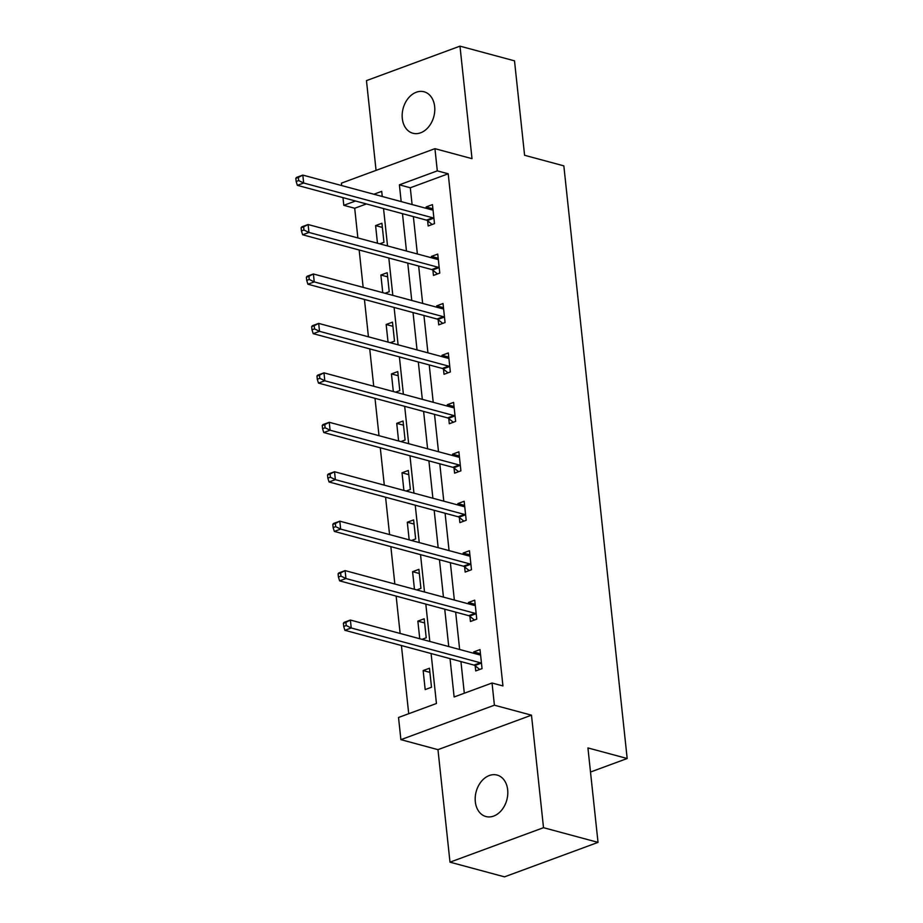 <?xml version="1.0" encoding="UTF-8"?>
<svg xmlns="http://www.w3.org/2000/svg" width="923" height="923" viewBox="0 0 923 923"><rect width="100%" height="100%" fill="white"/><g stroke="black" fill="none" stroke-linecap="round" stroke-linejoin="round"><path stroke-width="1.38" d="M402.301 118.467A21.471 15.876 -74.9 0 0 412.893 133.247A21.471 15.876 -74.9 0 0 434.652 106.549A21.471 15.876 -74.9 0 0 424.061 91.781A21.471 15.876 -74.9 0 0 402.301 118.467M475.322 801.764A21.471 15.876 -74.9 0 0 485.913 816.532A21.471 15.876 -74.9 0 0 507.673 789.834A21.471 15.876 -74.9 0 0 497.082 775.066A21.471 15.876 -74.9 0 0 475.322 801.764M366.408 203.948L354.697 208.263L343.794 205.321L342.975 197.637M341.683 185.558L341.418 183.146L434.941 148.672L437.306 170.859L399.394 184.831L401.182 201.595M590.501 772.032L627.179 758.51L563.838 165.863L524.587 155.283L514.503 60.837L459.977 46.15L366.466 80.624L376.065 170.374M627.179 758.51L587.928 747.93L598.023 842.376L504.512 876.85L449.997 862.163L543.509 827.689L531.486 715.175L494.405 705.195L400.894 739.658L398.528 717.483L436.441 703.499L431.099 653.53M531.486 715.175L437.964 749.649L449.997 862.163M437.964 749.649L400.894 739.658M354.697 208.263L357.87 237.938M359.162 250.006L363.154 287.376M364.447 299.456L368.439 336.814M369.731 348.894L373.723 386.252M375.003 398.332L379.007 435.702M380.288 447.77L384.291 485.14M385.572 497.209L389.575 534.579M390.856 546.658L394.848 584.017M396.14 596.096L400.132 633.455M401.424 645.535L408.716 713.721M598.023 842.376L543.509 827.689M431.502 687.243L429.46 668.229L423.149 670.56L425.18 689.573L431.502 687.243M422.019 639.351L426.218 637.805L424.176 618.791L417.865 621.121L419.746 638.739M416.735 589.912L420.934 588.366L418.904 569.353L412.581 571.683L414.462 589.301M411.45 540.474L415.65 538.928L413.619 519.914L407.297 522.233L409.177 539.863M406.166 491.036L410.366 489.478L408.335 470.465L402.013 472.795L403.893 490.425M400.882 441.598L405.082 440.04L403.051 421.026L396.728 423.357L398.609 440.986M395.598 392.148L399.797 390.602L397.767 371.588L391.444 373.919L393.325 391.537M390.314 342.71L394.513 341.164L392.483 322.15L386.16 324.481L388.041 342.098M385.029 293.272L389.229 291.726L387.199 272.712L380.876 275.042L382.757 292.66M379.745 243.834L383.945 242.288L381.914 223.262L375.592 225.593L377.472 243.222M450.032 658.63L454.128 696.98L492.04 683.008L502.943 685.939L448.209 173.789L410.297 187.773L412.085 204.525M413.377 216.605L417.369 253.975M418.661 266.043L422.653 303.413M423.945 315.481L427.937 352.851M429.23 364.931L433.222 402.29M434.514 414.369L438.506 451.728M439.798 463.808L443.79 501.177M445.082 513.246L449.074 550.616M450.366 562.684L454.358 600.054M455.65 612.122L459.642 649.492M460.935 661.572L464.315 693.219M475.183 665.806L475.726 670.94L482.048 668.61L480.018 649.596L473.695 651.926L473.845 653.322M469.899 616.368L470.442 621.502L476.764 619.171L474.734 600.158L468.411 602.488L468.561 603.884M464.615 566.93L465.157 572.064L471.48 569.733L469.449 550.719L463.127 553.05L463.277 554.435M459.331 517.491L459.873 522.614L466.196 520.295L464.165 501.27L457.843 503.6L457.993 504.996M454.047 468.053L454.589 473.176L460.912 470.845L458.881 451.832L452.558 454.162L452.708 455.558M448.763 418.604L449.305 423.738L455.627 421.407L453.597 402.393L447.274 404.724L447.424 406.12M443.478 369.165L444.021 374.3L450.343 371.969L448.313 352.955L441.99 355.286L442.14 356.682M438.194 319.727L438.737 324.861L445.059 322.531L443.028 303.517L436.706 305.848L436.856 307.232M432.91 270.289L433.452 275.423L439.775 273.093L437.744 254.079L431.422 256.398L431.572 257.794M427.626 220.851L428.168 225.973L434.491 223.643L432.46 204.629L426.138 206.96L426.288 208.356M434.941 148.672L472.011 158.664L459.977 46.15M448.209 173.789L437.306 170.859M492.04 683.008L494.405 705.195M382.249 196.495L381.707 191.349L373.884 194.234M355.505 201.006L343.794 205.321M429.806 641.45L425.815 604.092M424.522 592.012L420.53 554.642M419.238 542.574L415.246 505.204M413.954 493.136L409.962 455.766M408.67 443.698L404.678 406.328M403.386 394.248L399.394 356.889M398.101 344.81L394.109 307.451M392.817 295.372L388.825 258.002M387.533 245.933L383.541 208.563M402.474 213.663L406.466 251.033M407.758 263.113L411.75 300.471M413.043 312.551L417.034 349.909M418.327 361.989L422.319 399.359M423.611 411.427L427.603 448.797M428.895 460.865L432.887 498.235M434.179 510.304L438.171 547.674M439.463 559.753L443.455 597.112M444.748 609.192L448.74 646.55M410.297 187.773L399.394 184.831M480.456 653.749L473.695 651.926M429.91 672.382L423.149 670.56M424.626 622.944L417.865 621.121M475.172 604.311L468.411 602.488M419.342 573.506L412.581 571.683M469.888 554.861L463.127 553.05M414.058 524.056L407.297 522.233M464.604 505.423L457.843 503.6M408.774 474.618L402.013 472.795M459.319 455.985L452.558 454.162M403.489 425.18L396.728 423.357M454.035 406.547L447.274 404.724M398.205 375.742L391.444 373.919M448.751 357.109L441.99 355.286M392.921 326.304L386.16 324.481M443.467 307.671L436.706 305.848M387.637 276.854L380.876 275.042M438.183 258.221L431.422 256.398M382.353 227.416L375.592 225.593M432.899 208.783L426.138 206.96M343.379 623.29L343.714 626.463L346.24 625.529L345.906 622.367L343.379 623.29L344.06 622.379L350.382 620.048L479.475 654.834A3.357 1.996 69.8 0 0 480.26 654.822L480.56 654.73M345.906 622.367L350.382 620.048L351.225 627.975L344.902 630.305L473.995 665.091A3.357 1.996 69.8 0 1 474.837 665.541L479.729 669.463M481.494 663.487L481.16 663.21A3.357 1.996 69.8 0 0 480.318 662.76L351.225 627.975L346.24 625.529M343.714 626.463L344.902 630.305M338.095 573.852L338.429 577.025L340.956 576.09L340.622 572.918L338.095 573.852L338.776 572.941L345.098 570.61L474.191 605.396A3.357 1.996 69.8 0 0 474.976 605.384L475.276 605.28M340.622 572.918L345.098 570.61L345.94 578.536L339.618 580.867L468.711 615.653A3.357 1.996 69.8 0 1 469.553 616.103L474.445 620.025M476.21 614.037L475.876 613.772A3.357 1.996 69.8 0 0 475.033 613.322L345.94 578.536L340.956 576.09M338.429 577.025L339.618 580.867M332.811 524.414L333.145 527.587L335.672 526.652L335.337 523.479L332.811 524.414L333.491 523.503L339.814 521.172L468.907 555.958A3.357 1.996 69.8 0 0 469.692 555.946L469.992 555.842M335.337 523.479L339.814 521.172L340.656 529.098L334.334 531.417L463.427 566.203A3.357 1.996 69.8 0 1 464.269 566.653L469.161 570.587M470.926 564.599L470.592 564.322A3.357 1.996 69.8 0 0 469.749 563.884L340.656 529.098L335.672 526.652M333.145 527.587L334.334 531.417M327.527 474.976L327.861 478.137L330.388 477.214L330.053 474.041L327.527 474.976L328.207 474.064L334.53 471.734L463.623 506.519A3.357 1.996 69.8 0 0 464.407 506.508L464.707 506.404M330.053 474.041L334.53 471.734L335.372 479.648L329.05 481.979L458.154 516.765A3.357 1.996 69.8 0 1 458.985 517.215L463.877 521.149M465.642 515.161L465.307 514.884A3.357 1.996 69.8 0 0 464.465 514.434L335.372 479.648L330.388 477.214M327.861 478.137L329.05 481.979M322.242 425.538L322.577 428.699L325.104 427.776L324.769 424.603L322.242 425.538L322.923 424.615L329.246 422.284L458.339 457.07A3.357 1.996 69.8 0 0 459.123 457.07L459.423 456.966M324.769 424.603L329.246 422.284L330.088 430.21L323.765 432.541L452.87 467.326A3.357 1.996 69.8 0 1 453.701 467.776L458.593 471.711M460.358 465.723L460.023 465.446A3.357 1.996 69.8 0 0 459.181 464.996L330.088 430.21L325.104 427.776M322.577 428.699L323.765 432.541M316.958 376.088L317.293 379.261L319.82 378.326L319.485 375.165L316.958 376.088L317.639 375.176L323.961 372.846L453.055 407.631A3.357 1.996 69.8 0 0 453.839 407.62L454.139 407.528M319.485 375.165L323.961 372.846L324.804 380.772L318.493 383.103L447.586 417.888A3.357 1.996 69.8 0 1 448.416 418.338L453.308 422.261M455.074 416.285L454.739 416.008A3.357 1.996 69.8 0 0 453.897 415.558L324.804 380.772L319.82 378.326M317.293 379.261L318.493 383.103M311.674 326.65L312.009 329.823L314.535 328.888L314.201 325.715L311.674 326.65L312.355 325.738L318.677 323.408L447.77 358.193A3.357 1.996 69.8 0 0 448.555 358.182L448.855 358.089M314.201 325.715L318.677 323.408L319.52 331.334L313.209 333.664L442.302 368.45A3.357 1.996 69.8 0 1 443.132 368.9L448.024 372.823M449.789 366.835L449.455 366.569A3.357 1.996 69.8 0 0 448.613 366.119L319.52 331.334L314.535 328.888M312.009 329.823L313.209 333.664M306.39 277.212L306.724 280.384L309.251 279.45L308.917 276.277L306.39 277.212L307.071 276.3L313.393 273.969L442.486 308.755A3.357 1.996 69.8 0 0 443.271 308.744L443.571 308.64M308.917 276.277L313.393 273.969L314.235 281.896L307.924 284.226L437.017 319.012A3.357 1.996 69.8 0 1 437.848 319.45L442.74 323.385M444.517 317.397L444.171 317.131A3.357 1.996 69.8 0 0 443.328 316.681L314.235 281.896L309.251 279.45M306.724 280.384L307.924 284.226M301.106 227.773L301.44 230.946L303.967 230.012L303.632 226.839L301.106 227.773L301.786 226.862L308.109 224.531L437.202 259.317A3.357 1.996 69.8 0 0 437.987 259.305L438.287 259.201M303.632 226.839L308.109 224.531L308.951 232.446L302.64 234.777L431.733 269.562A3.357 1.996 69.8 0 1 432.564 270.012L437.456 273.946M439.233 267.958L438.887 267.682A3.357 1.996 69.8 0 0 438.044 267.232L308.951 232.446L303.967 230.012M301.44 230.946L302.64 234.777M295.822 178.335L296.156 181.496L298.683 180.573L298.348 177.401L295.822 178.335L296.502 177.412L302.825 175.093L431.918 209.879A3.357 1.996 69.8 0 0 432.714 209.867L433.002 209.763M298.348 177.401L302.825 175.093L303.667 183.008L297.356 185.338L426.449 220.124A3.357 1.996 69.8 0 1 427.291 220.574L432.172 224.508M433.948 218.52L433.602 218.243A3.357 1.996 69.8 0 0 432.76 217.793L303.667 183.008L298.683 180.573M296.156 181.496L297.356 185.338M481.16 663.21L474.837 665.541M480.318 662.76L473.995 665.091M475.876 613.772L469.553 616.103M475.033 613.322L468.711 615.653M470.592 564.322L464.269 566.653M469.749 563.884L463.427 566.203M465.307 514.884L458.985 517.215M464.465 514.434L458.154 516.765M460.023 465.446L453.701 467.776M459.181 464.996L452.87 467.326M454.739 416.008L448.416 418.338M453.897 415.558L447.586 417.888M449.455 366.569L443.132 368.9M448.613 366.119L442.302 368.45M444.171 317.131L437.848 319.45M443.328 316.681L437.017 319.012M438.887 267.682L432.564 270.012M438.044 267.232L431.733 269.562M433.602 218.243L427.291 220.574M432.76 217.793L426.449 220.124"/></g></svg>
